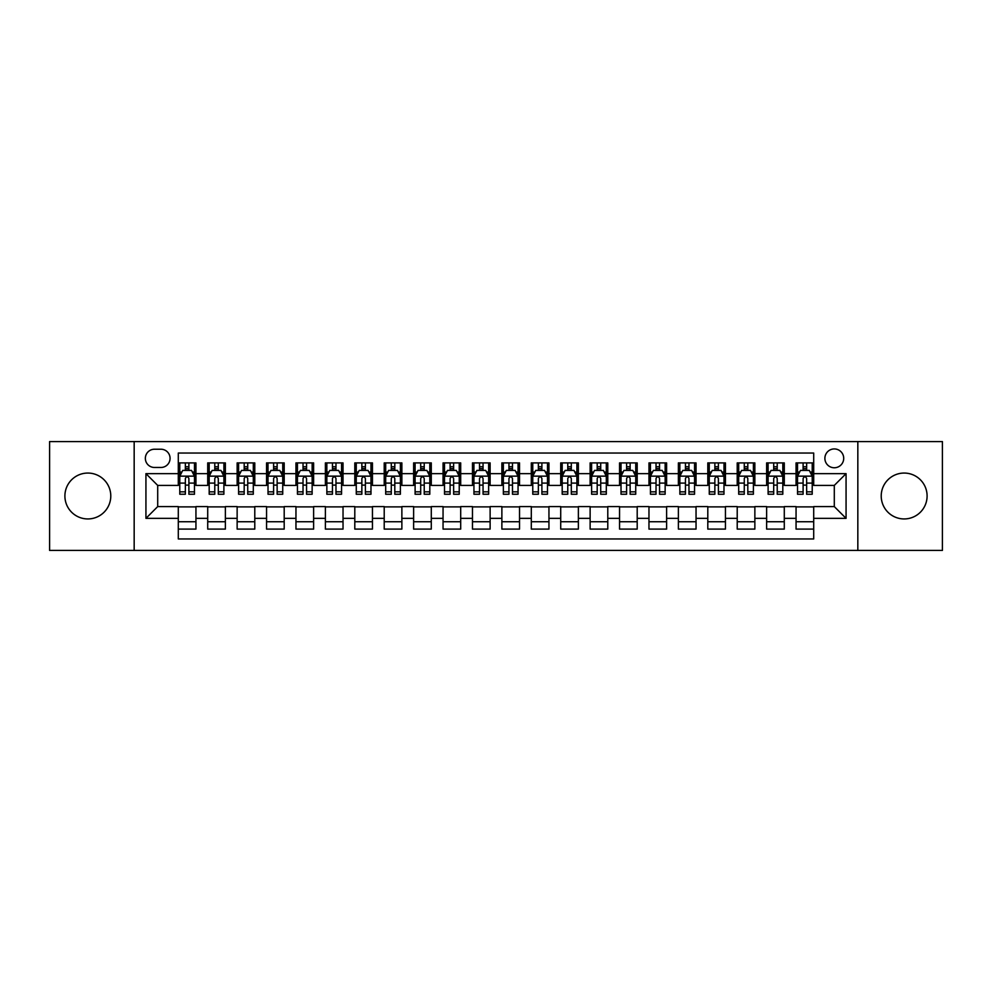<?xml version="1.0" encoding="UTF-8"?>
<svg xmlns="http://www.w3.org/2000/svg" width="992" height="992" viewBox="0 0 992 992"><rect width="100%" height="100%" fill="white"/><g stroke="black" fill="none" stroke-linecap="round" stroke-linejoin="round"><path stroke-width="1.49" d="M904.158 473.06A22.94 22.94 0 0 0 881.218 496A22.94 22.94 0 0 0 904.158 518.94A22.94 22.94 0 0 0 927.098 496A22.94 22.94 0 0 0 904.158 473.06M87.842 473.06A22.94 22.94 0 0 0 64.902 496A22.94 22.94 0 0 0 87.842 518.94A22.94 22.94 0 0 0 110.782 496A22.94 22.94 0 0 0 87.842 473.06M834.297 448.93A9.412 9.412 0 0 0 824.885 458.341A9.412 9.412 0 0 0 834.297 467.765A9.412 9.412 0 0 0 843.708 458.341A9.412 9.412 0 0 0 834.297 448.93M857.832 550.424L942.4 550.424L942.4 441.576L857.832 441.576L857.832 550.424L134.168 550.424L134.168 441.576L49.6 441.576L49.6 550.424L134.168 550.424M813.7 462.904L796.055 462.904L796.055 473.643L784.288 473.643L784.288 485.41L796.055 485.41L796.055 473.643M784.288 473.643L784.288 462.904L766.63 462.904L766.63 473.643L754.862 473.643L754.862 485.41L766.63 485.41L766.63 473.643M754.862 473.643L754.862 462.904L737.217 462.904L737.217 473.643L725.45 473.643L725.45 485.41L737.217 485.41L737.217 473.643M725.45 473.643L725.45 462.904L707.804 462.904L707.804 473.643L696.037 473.643L696.037 485.41L707.804 485.41L707.804 473.643M696.037 473.643L696.037 462.904L678.379 462.904L678.379 473.643L666.612 473.643L666.612 485.41L678.379 485.41L678.379 473.643M666.612 473.643L666.612 462.904L648.966 462.904L648.966 473.643L637.199 473.643L637.199 485.41L648.966 485.41L648.966 473.643M637.199 473.643L637.199 462.904L619.554 462.904L619.554 473.643L607.786 473.643L607.786 485.41L619.554 485.41L619.554 473.643M607.786 473.643L607.786 462.904L590.128 462.904L590.128 473.643L578.373 473.643L578.373 485.41L590.128 485.41L590.128 473.643M578.373 473.643L578.373 462.904L560.716 462.904L560.716 473.643L548.948 473.643L548.948 485.41L560.716 485.41L560.716 473.643M548.948 473.643L548.948 462.904L531.303 462.904L531.303 473.643L519.535 473.643L519.535 485.41L531.303 485.41L531.303 473.643M519.535 473.643L519.535 462.904L501.878 462.904L501.878 473.643L490.122 473.643L490.122 485.41L501.878 485.41L501.878 473.643M490.122 473.643L490.122 462.904L472.465 462.904L472.465 473.643L460.697 473.643L460.697 485.41L472.465 485.41L472.465 473.643M460.697 473.643L460.697 462.904L443.052 462.904L443.052 473.643L431.284 473.643L431.284 485.41L443.052 485.41L443.052 473.643M431.284 473.643L431.284 462.904L413.627 462.904L413.627 473.643L401.872 473.643L401.872 485.41L413.627 485.41L413.627 473.643M401.872 473.643L401.872 462.904L384.214 462.904L384.214 473.643L372.446 473.643L372.446 485.41L384.214 485.41L384.214 473.643M372.446 473.643L372.446 462.904L354.801 462.904L354.801 473.643L343.034 473.643L343.034 485.41L354.801 485.41L354.801 473.643M343.034 473.643L343.034 462.904L325.388 462.904L325.388 473.643L313.621 473.643L313.621 485.41L325.388 485.41L325.388 473.643M313.621 473.643L313.621 462.904L295.963 462.904L295.963 473.643L284.196 473.643L284.196 485.41L295.963 485.41L295.963 473.643M284.196 473.643L284.196 462.904L266.55 462.904L266.55 473.643L254.783 473.643L254.783 485.41L266.55 485.41L266.55 473.643M254.783 473.643L254.783 462.904L237.138 462.904L237.138 473.643L225.37 473.643L225.37 485.41L237.138 485.41L237.138 473.643M225.37 473.643L225.37 462.904L207.712 462.904L207.712 485.41L195.945 485.41L195.945 462.904L178.3 462.904M178.3 529.096L195.945 529.096L195.945 506.59L207.712 506.59L207.712 529.096L225.37 529.096L225.37 506.59L237.138 506.59L237.138 518.357L225.37 518.357M237.138 518.357L237.138 529.096L254.783 529.096L254.783 506.59L266.55 506.59L266.55 518.357L254.783 518.357M266.55 518.357L266.55 529.096L284.196 529.096L284.196 506.59L295.963 506.59L295.963 518.357L284.196 518.357M295.963 518.357L295.963 529.096L313.621 529.096L313.621 506.59L325.388 506.59L325.388 518.357L313.621 518.357M325.388 518.357L325.388 529.096L343.034 529.096L343.034 506.59L354.801 506.59L354.801 518.357L343.034 518.357M354.801 518.357L354.801 529.096L372.446 529.096L372.446 506.59L384.214 506.59L384.214 518.357L372.446 518.357M384.214 518.357L384.214 529.096L401.872 529.096L401.872 506.59L413.627 506.59L413.627 518.357L401.872 518.357M413.627 518.357L413.627 529.096L431.284 529.096L431.284 506.59L443.052 506.59L443.052 518.357L431.284 518.357M443.052 518.357L443.052 529.096L460.697 529.096L460.697 506.59L472.465 506.59L472.465 518.357L460.697 518.357M472.465 518.357L472.465 529.096L490.122 529.096L490.122 506.59L501.878 506.59L501.878 518.357L490.122 518.357M501.878 518.357L501.878 529.096L519.535 529.096L519.535 506.59L531.303 506.59L531.303 518.357L519.535 518.357M531.303 518.357L531.303 529.096L548.948 529.096L548.948 506.59L560.716 506.59L560.716 518.357L548.948 518.357M560.716 518.357L560.716 529.096L578.373 529.096L578.373 506.59L590.128 506.59L590.128 518.357L578.373 518.357M590.128 518.357L590.128 529.096L607.786 529.096L607.786 506.59L619.554 506.59L619.554 518.357L607.786 518.357M619.554 518.357L619.554 529.096L637.199 529.096L637.199 506.59L648.966 506.59L648.966 518.357L637.199 518.357M648.966 518.357L648.966 529.096L666.612 529.096L666.612 506.59L678.379 506.59L678.379 518.357L666.612 518.357M678.379 518.357L678.379 529.096L696.037 529.096L696.037 506.59L707.804 506.59L707.804 518.357L696.037 518.357M707.804 518.357L707.804 529.096L725.45 529.096L725.45 506.59L737.217 506.59L737.217 518.357L725.45 518.357M737.217 518.357L737.217 529.096L754.862 529.096L754.862 506.59L766.63 506.59L766.63 518.357L754.862 518.357M766.63 518.357L766.63 529.096L784.288 529.096L784.288 506.59L796.055 506.59L796.055 518.357L784.288 518.357M154.467 467.468L160.94 467.468A9.114 9.114 0 0 0 170.066 458.341A9.114 9.114 0 0 0 160.94 449.227L154.467 449.227A9.114 9.114 0 0 0 145.353 458.341A9.114 9.114 0 0 0 154.467 467.468M857.832 441.576L134.168 441.576M813.7 473.643L813.7 453.046L178.3 453.046L178.3 485.41L157.703 485.41L157.703 506.59L178.3 506.59L178.3 538.954L813.7 538.954L813.7 506.59L834.297 506.59L834.297 485.41L813.7 485.41L813.7 473.643L846.064 473.643L846.064 518.357L813.7 518.357M178.3 518.357L145.936 518.357L145.936 473.643L178.3 473.643M796.055 518.357L796.055 529.096L813.7 529.096M178.3 470.258L179.775 470.258M185.355 470.258L188.889 470.258M194.482 470.258L195.945 470.258M178.3 485.113L179.775 485.113M185.355 485.113L188.889 485.113M194.482 485.113L195.945 485.113M178.3 506.887L195.945 506.887M178.3 521.742L195.945 521.742M207.712 485.113L209.188 485.113M214.78 485.113L218.302 485.113M223.894 485.113L225.37 485.113M207.712 470.258L209.188 470.258M214.78 470.258L218.302 470.258M223.894 470.258L225.37 470.258M207.712 506.887L225.37 506.887M207.712 521.742L225.37 521.742M237.138 506.887L254.783 506.887M237.138 521.742L254.783 521.742M237.138 470.258L238.601 470.258M244.193 470.258L247.727 470.258M253.307 470.258L254.783 470.258M237.138 485.113L238.601 485.113M244.193 485.113L247.727 485.113M253.307 485.113L254.783 485.113M266.55 506.887L284.196 506.887M266.55 521.742L284.196 521.742M266.55 470.258L268.014 470.258M273.606 470.258L277.14 470.258M282.732 470.258L284.196 470.258M266.55 485.113L268.014 485.113M273.606 485.113L277.14 485.113M282.732 485.113L284.196 485.113M295.963 506.887L313.621 506.887M295.963 521.742L313.621 521.742M295.963 470.258L297.439 470.258M303.031 470.258L306.553 470.258M312.145 470.258L313.621 470.258M295.963 485.113L297.439 485.113M303.031 485.113L306.553 485.113M312.145 485.113L313.621 485.113M325.388 506.887L343.034 506.887M325.388 521.742L343.034 521.742M325.388 470.258L326.852 470.258M332.444 470.258L335.978 470.258M341.558 470.258L343.034 470.258M325.388 485.113L326.852 485.113M332.444 485.113L335.978 485.113M341.558 485.113L343.034 485.113M354.801 506.887L372.446 506.887M354.801 521.742L372.446 521.742M354.801 470.258L356.264 470.258M361.857 470.258L365.391 470.258M370.983 470.258L372.446 470.258M354.801 485.113L356.264 485.113M361.857 485.113L365.391 485.113M370.983 485.113L372.446 485.113M384.214 506.887L401.872 506.887M384.214 521.742L401.872 521.742M384.214 470.258L385.69 470.258M391.282 470.258L394.804 470.258M400.396 470.258L401.872 470.258M384.214 485.113L385.69 485.113M391.282 485.113L394.804 485.113M400.396 485.113L401.872 485.113M413.627 506.887L431.284 506.887M413.627 521.742L431.284 521.742M413.627 470.258L415.102 470.258M420.695 470.258L424.229 470.258M429.809 470.258L431.284 470.258M413.627 485.113L415.102 485.113M420.695 485.113L424.229 485.113M429.809 485.113L431.284 485.113M443.052 506.887L460.697 506.887M443.052 521.742L460.697 521.742M443.052 470.258L444.515 470.258M450.108 470.258L453.642 470.258M459.234 470.258L460.697 470.258M443.052 485.113L444.515 485.113M450.108 485.113L453.642 485.113M459.234 485.113L460.697 485.113M472.465 506.887L490.122 506.887M472.465 521.742L490.122 521.742M472.465 470.258L473.94 470.258M479.52 470.258L483.054 470.258M488.647 470.258L490.122 470.258M472.465 485.113L473.94 485.113M479.52 485.113L483.054 485.113M488.647 485.113L490.122 485.113M501.878 506.887L519.535 506.887M501.878 521.742L519.535 521.742M501.878 470.258L503.353 470.258M508.946 470.258L512.48 470.258M518.06 470.258L519.535 470.258M501.878 485.113L503.353 485.113M508.946 485.113L512.48 485.113M518.06 485.113L519.535 485.113M531.303 506.887L548.948 506.887M531.303 521.742L548.948 521.742M531.303 470.258L532.766 470.258M538.358 470.258L541.892 470.258M547.485 470.258L548.948 470.258M531.303 485.113L532.766 485.113M538.358 485.113L541.892 485.113M547.485 485.113L548.948 485.113M560.716 506.887L578.373 506.887M560.716 521.742L578.373 521.742M560.716 470.258L562.191 470.258M567.771 470.258L571.305 470.258M576.898 470.258L578.373 470.258M560.716 485.113L562.191 485.113M567.771 485.113L571.305 485.113M576.898 485.113L578.373 485.113M590.128 506.887L607.786 506.887M590.128 521.742L607.786 521.742M590.128 470.258L591.604 470.258M597.196 470.258L600.718 470.258M606.31 470.258L607.786 470.258M590.128 485.113L591.604 485.113M597.196 485.113L600.718 485.113M606.31 485.113L607.786 485.113M619.554 506.887L637.199 506.887M619.554 521.742L637.199 521.742M619.554 470.258L621.017 470.258M626.609 470.258L630.143 470.258M635.736 470.258L637.199 470.258M619.554 485.113L621.017 485.113M626.609 485.113L630.143 485.113M635.736 485.113L637.199 485.113M648.966 506.887L666.612 506.887M648.966 521.742L666.612 521.742M648.966 470.258L650.442 470.258M656.022 470.258L659.556 470.258M665.148 470.258L666.612 470.258M648.966 485.113L650.442 485.113M656.022 485.113L659.556 485.113M665.148 485.113L666.612 485.113M678.379 506.887L696.037 506.887M678.379 521.742L696.037 521.742M678.379 470.258L679.855 470.258M685.447 470.258L688.969 470.258M694.561 470.258L696.037 470.258M678.379 485.113L679.855 485.113M685.447 485.113L688.969 485.113M694.561 485.113L696.037 485.113M707.804 506.887L725.45 506.887M707.804 521.742L725.45 521.742M707.804 470.258L709.268 470.258M714.86 470.258L718.394 470.258M723.986 470.258L725.45 470.258M707.804 485.113L709.268 485.113M714.86 485.113L718.394 485.113M723.986 485.113L725.45 485.113M737.217 506.887L754.862 506.887M737.217 521.742L754.862 521.742M737.217 470.258L738.693 470.258M744.273 470.258L747.807 470.258M753.399 470.258L754.862 470.258M737.217 485.113L738.693 485.113M744.273 485.113L747.807 485.113M753.399 485.113L754.862 485.113M766.63 506.887L784.288 506.887M766.63 521.742L784.288 521.742M766.63 470.258L768.106 470.258M773.698 470.258L777.22 470.258M782.812 470.258L784.288 470.258M766.63 485.113L768.106 485.113M773.698 485.113L777.22 485.113M782.812 485.113L784.288 485.113M796.055 506.887L813.7 506.887M796.055 521.742L813.7 521.742M796.055 470.258L797.518 470.258M803.111 470.258L806.645 470.258M812.225 470.258L813.7 470.258M796.055 485.113L797.518 485.113M803.111 485.113L806.645 485.113M812.225 485.113L813.7 485.113M157.703 485.41L145.936 473.643M157.703 506.59L145.936 518.357M846.064 473.643L834.297 485.41M846.064 518.357L834.297 506.59M188.889 466.736L185.355 466.736M194.482 491.834L188.889 491.834L188.889 494.239L194.482 494.239L194.482 476.296L191.53 470.406L182.714 470.406L179.775 476.296L179.775 494.239L185.355 494.239L185.355 491.834L179.775 491.834M179.775 476.296L179.775 462.904M194.482 476.296L194.482 462.904M185.355 470.406L185.355 462.904M188.889 462.904L188.889 470.406M188.889 491.834L188.889 478.491C187.711 476.234 186.533 476.234 185.355 478.491L185.355 491.834M218.302 466.736L214.78 466.736M223.894 491.834L218.302 491.834L218.302 494.239L223.894 494.239L223.894 476.296L220.956 470.406L212.127 470.406L209.188 476.296L209.188 494.239L214.78 494.239L214.78 491.834L209.188 491.834M209.188 476.296L209.188 462.904M223.894 476.296L223.894 462.904M214.78 470.406L214.78 462.904M218.302 462.904L218.302 470.406M218.302 491.834L218.302 478.491C217.136 476.234 215.958 476.234 214.78 478.491L214.78 491.834M247.727 466.736L244.193 466.736M253.307 491.834L247.727 491.834L247.727 494.239L253.307 494.239L253.307 476.296L250.368 470.406L241.54 470.406L238.601 476.296L238.601 494.239L244.193 494.239L244.193 491.834L238.601 491.834M238.601 476.296L238.601 462.904M253.307 476.296L253.307 462.904M244.193 470.406L244.193 462.904M247.727 462.904L247.727 470.406M247.727 491.834L247.727 478.491C246.549 476.234 245.371 476.234 244.193 478.491L244.193 491.834M277.14 466.736L273.606 466.736M282.732 491.834L277.14 491.834L277.14 494.239L282.732 494.239L282.732 476.296L279.781 470.406L270.965 470.406L268.014 476.296L268.014 494.239L273.606 494.239L273.606 491.834L268.014 491.834M268.014 476.296L268.014 462.904M282.732 476.296L282.732 462.904M273.606 470.406L273.606 462.904M277.14 462.904L277.14 470.406M277.14 491.834L277.14 478.491C275.962 476.234 274.784 476.234 273.606 478.491L273.606 491.834M306.553 466.736L303.031 466.736M312.145 491.834L306.553 491.834L306.553 494.239L312.145 494.239L312.145 476.296L309.206 470.406L300.378 470.406L297.439 476.296L297.439 494.239L303.031 494.239L303.031 491.834L297.439 491.834M297.439 476.296L297.439 462.904M312.145 476.296L312.145 462.904M303.031 470.406L303.031 462.904M306.553 462.904L306.553 470.406M306.553 491.834L306.553 478.491C305.375 476.234 304.209 476.234 303.031 478.491L303.031 491.834M335.978 466.736L332.444 466.736M341.558 491.834L335.978 491.834L335.978 494.239L341.558 494.239L341.558 476.296L338.619 470.406L329.79 470.406L326.852 476.296L326.852 494.239L332.444 494.239L332.444 491.834L326.852 491.834M326.852 476.296L326.852 462.904M341.558 476.296L341.558 462.904M332.444 470.406L332.444 462.904M335.978 462.904L335.978 470.406M335.978 491.834L335.978 478.491C334.8 476.234 333.622 476.234 332.444 478.491L332.444 491.834M365.391 466.736L361.857 466.736M370.983 491.834L365.391 491.834L365.391 494.239L370.983 494.239L370.983 476.296L368.032 470.406L359.216 470.406L356.264 476.296L356.264 494.239L361.857 494.239L361.857 491.834L356.264 491.834M356.264 476.296L356.264 462.904M370.983 476.296L370.983 462.904M361.857 470.406L361.857 462.904M365.391 462.904L365.391 470.406M365.391 491.834L365.391 478.491C364.213 476.234 363.035 476.234 361.857 478.491L361.857 491.834M394.804 466.736L391.282 466.736M400.396 491.834L394.804 491.834L394.804 494.239L400.396 494.239L400.396 476.296L397.457 470.406L388.628 470.406L385.69 476.296L385.69 494.239L391.282 494.239L391.282 491.834L385.69 491.834M385.69 476.296L385.69 462.904M400.396 476.296L400.396 462.904M391.282 470.406L391.282 462.904M394.804 462.904L394.804 470.406M394.804 491.834L394.804 478.491C393.626 476.234 392.46 476.234 391.282 478.491L391.282 491.834M424.229 466.736L420.695 466.736M429.809 491.834L424.229 491.834L424.229 494.239L429.809 494.239L429.809 476.296L426.87 470.406L418.041 470.406L415.102 476.296L415.102 494.239L420.695 494.239L420.695 491.834L415.102 491.834M415.102 476.296L415.102 462.904M429.809 476.296L429.809 462.904M420.695 470.406L420.695 462.904M424.229 462.904L424.229 470.406M424.229 491.834L424.229 478.491C423.051 476.234 421.873 476.234 420.695 478.491L420.695 491.834M453.642 466.736L450.108 466.736M459.234 491.834L453.642 491.834L453.642 494.239L459.234 494.239L459.234 476.296L456.283 470.406L447.466 470.406L444.515 476.296L444.515 494.239L450.108 494.239L450.108 491.834L444.515 491.834M444.515 476.296L444.515 462.904M459.234 476.296L459.234 462.904M450.108 470.406L450.108 462.904M453.642 462.904L453.642 470.406M453.642 491.834L453.642 478.491C452.464 476.234 451.286 476.234 450.108 478.491L450.108 491.834M483.054 466.736L479.52 466.736M488.647 491.834L483.054 491.834L483.054 494.239L488.647 494.239L488.647 476.296L485.708 470.406L476.879 470.406L473.94 476.296L473.94 494.239L479.52 494.239L479.52 491.834L473.94 491.834M473.94 476.296L473.94 462.904M488.647 476.296L488.647 462.904M479.52 470.406L479.52 462.904M483.054 462.904L483.054 470.406M483.054 491.834L483.054 478.491C481.876 476.234 480.711 476.234 479.52 478.491L479.52 491.834M512.48 466.736L508.946 466.736M518.06 491.834L512.48 491.834L512.48 494.239L518.06 494.239L518.06 476.296L515.121 470.406L506.292 470.406L503.353 476.296L503.353 494.239L508.946 494.239L508.946 491.834L503.353 491.834M503.353 476.296L503.353 462.904M518.06 476.296L518.06 462.904M508.946 470.406L508.946 462.904M512.48 462.904L512.48 470.406M512.48 491.834L512.48 478.491C511.302 476.234 510.124 476.234 508.946 478.491L508.946 491.834M541.892 466.736L538.358 466.736M547.485 491.834L541.892 491.834L541.892 494.239L547.485 494.239L547.485 476.296L544.534 470.406L535.717 470.406L532.766 476.296L532.766 494.239L538.358 494.239L538.358 491.834L532.766 491.834M532.766 476.296L532.766 462.904M547.485 476.296L547.485 462.904M538.358 470.406L538.358 462.904M541.892 462.904L541.892 470.406M541.892 491.834L541.892 478.491C540.714 476.234 539.536 476.234 538.358 478.491L538.358 491.834M571.305 466.736L567.771 466.736M576.898 491.834L571.305 491.834L571.305 494.239L576.898 494.239L576.898 476.296L573.959 470.406L565.13 470.406L562.191 476.296L562.191 494.239L567.771 494.239L567.771 491.834L562.191 491.834M562.191 476.296L562.191 462.904M576.898 476.296L576.898 462.904M567.771 470.406L567.771 462.904M571.305 462.904L571.305 470.406M571.305 491.834L571.305 478.491C570.127 476.234 568.949 476.234 567.771 478.491L567.771 491.834M600.718 466.736L597.196 466.736M606.31 491.834L600.718 491.834L600.718 494.239L606.31 494.239L606.31 476.296L603.372 470.406L594.543 470.406L591.604 476.296L591.604 494.239L597.196 494.239L597.196 491.834L591.604 491.834M591.604 476.296L591.604 462.904M606.31 476.296L606.31 462.904M597.196 470.406L597.196 462.904M600.718 462.904L600.718 470.406M600.718 491.834L600.718 478.491C599.552 476.234 598.374 476.234 597.196 478.491L597.196 491.834M630.143 466.736L626.609 466.736M635.736 491.834L630.143 491.834L630.143 494.239L635.736 494.239L635.736 476.296L632.784 470.406L623.968 470.406L621.017 476.296L621.017 494.239L626.609 494.239L626.609 491.834L621.017 491.834M621.017 476.296L621.017 462.904M635.736 476.296L635.736 462.904M626.609 470.406L626.609 462.904M630.143 462.904L630.143 470.406M630.143 491.834L630.143 478.491C628.965 476.234 627.787 476.234 626.609 478.491L626.609 491.834M659.556 466.736L656.022 466.736M665.148 491.834L659.556 491.834L659.556 494.239L665.148 494.239L665.148 476.296L662.21 470.406L653.381 470.406L650.442 476.296L650.442 494.239L656.022 494.239L656.022 491.834L650.442 491.834M650.442 476.296L650.442 462.904M665.148 476.296L665.148 462.904M656.022 470.406L656.022 462.904M659.556 462.904L659.556 470.406M659.556 491.834L659.556 478.491C658.378 476.234 657.2 476.234 656.022 478.491L656.022 491.834M688.969 466.736L685.447 466.736M694.561 491.834L688.969 491.834L688.969 494.239L694.561 494.239L694.561 476.296L691.622 470.406L682.794 470.406L679.855 476.296L679.855 494.239L685.447 494.239L685.447 491.834L679.855 491.834M679.855 476.296L679.855 462.904M694.561 476.296L694.561 462.904M685.447 470.406L685.447 462.904M688.969 462.904L688.969 470.406M688.969 491.834L688.969 478.491C687.803 476.234 686.625 476.234 685.447 478.491L685.447 491.834M718.394 466.736L714.86 466.736M723.986 491.834L718.394 491.834L718.394 494.239L723.986 494.239L723.986 476.296L721.035 470.406L712.219 470.406L709.268 476.296L709.268 494.239L714.86 494.239L714.86 491.834L709.268 491.834M709.268 476.296L709.268 462.904M723.986 476.296L723.986 462.904M714.86 470.406L714.86 462.904M718.394 462.904L718.394 470.406M718.394 491.834L718.394 478.491C717.216 476.234 716.038 476.234 714.86 478.491L714.86 491.834M747.807 466.736L744.273 466.736M753.399 491.834L747.807 491.834L747.807 494.239L753.399 494.239L753.399 476.296L750.46 470.406L741.632 470.406L738.693 476.296L738.693 494.239L744.273 494.239L744.273 491.834L738.693 491.834M738.693 476.296L738.693 462.904M753.399 476.296L753.399 462.904M744.273 470.406L744.273 462.904M747.807 462.904L747.807 470.406M747.807 491.834L747.807 478.491C746.629 476.234 745.451 476.234 744.273 478.491L744.273 491.834M777.22 466.736L773.698 466.736M782.812 491.834L777.22 491.834L777.22 494.239L782.812 494.239L782.812 476.296L779.873 470.406L771.044 470.406L768.106 476.296L768.106 494.239L773.698 494.239L773.698 491.834L768.106 491.834M768.106 476.296L768.106 462.904M782.812 476.296L782.812 462.904M773.698 470.406L773.698 462.904M777.22 462.904L777.22 470.406M777.22 491.834L777.22 478.491C776.054 476.234 774.876 476.234 773.698 478.491L773.698 491.834M806.645 466.736L803.111 466.736M812.225 491.834L806.645 491.834L806.645 494.239L812.225 494.239L812.225 476.296L809.286 470.406L800.47 470.406L797.518 476.296L797.518 494.239L803.111 494.239L803.111 491.834L797.518 491.834M797.518 476.296L797.518 462.904M812.225 476.296L812.225 462.904M803.111 470.406L803.111 462.904M806.645 462.904L806.645 470.406M806.645 491.834L806.645 478.491C805.467 476.234 804.289 476.234 803.111 478.491L803.111 491.834M207.712 518.357L195.945 518.357M207.712 473.643L195.945 473.643M194.407 476.148L179.837 476.148M179.775 472.031L181.896 472.031M192.349 472.031L194.482 472.031M185.355 483.104L179.775 483.104M194.482 483.104L188.889 483.104M188.889 468.608L185.355 468.608M223.82 476.148L209.262 476.148M209.188 472.031L211.321 472.031M221.762 472.031L223.894 472.031M214.78 483.104L209.188 483.104M223.894 483.104L218.302 483.104M218.302 468.608L214.78 468.608M253.233 476.148L238.675 476.148M238.601 472.031L240.734 472.031M251.174 472.031L253.307 472.031M244.193 483.104L238.601 483.104M253.307 483.104L247.727 483.104M247.727 468.608L244.193 468.608M282.658 476.148L268.088 476.148M268.014 472.031L270.146 472.031M280.6 472.031L282.732 472.031M273.606 483.104L268.014 483.104M282.732 483.104L277.14 483.104M277.14 468.608L273.606 468.608M312.071 476.148L297.513 476.148M297.439 472.031L299.572 472.031M310.012 472.031L312.145 472.031M303.031 483.104L297.439 483.104M312.145 483.104L306.553 483.104M306.553 468.608L303.031 468.608M341.484 476.148L326.926 476.148M326.852 472.031L328.984 472.031M339.425 472.031L341.558 472.031M332.444 483.104L326.852 483.104M341.558 483.104L335.978 483.104M335.978 468.608L332.444 468.608M370.909 476.148L356.339 476.148M356.264 472.031L358.397 472.031M368.85 472.031L370.983 472.031M361.857 483.104L356.264 483.104M370.983 483.104L365.391 483.104M365.391 468.608L361.857 468.608M400.322 476.148L385.764 476.148M385.69 472.031L387.822 472.031M398.263 472.031L400.396 472.031M391.282 483.104L385.69 483.104M400.396 483.104L394.804 483.104M394.804 468.608L391.282 468.608M429.734 476.148L415.177 476.148M415.102 472.031L417.235 472.031M427.676 472.031L429.809 472.031M420.695 483.104L415.102 483.104M429.809 483.104L424.229 483.104M424.229 468.608L420.695 468.608M459.16 476.148L444.59 476.148M444.515 472.031L446.648 472.031M457.101 472.031L459.234 472.031M450.108 483.104L444.515 483.104M459.234 483.104L453.642 483.104M453.642 468.608L450.108 468.608M488.572 476.148L474.015 476.148M473.94 472.031L476.073 472.031M486.514 472.031L488.647 472.031M479.52 483.104L473.94 483.104M488.647 483.104L483.054 483.104M483.054 468.608L479.52 468.608M517.985 476.148L503.428 476.148M503.353 472.031L505.486 472.031M515.927 472.031L518.06 472.031M508.946 483.104L503.353 483.104M518.06 483.104L512.48 483.104M512.48 468.608L508.946 468.608M547.41 476.148L532.84 476.148M532.766 472.031L534.899 472.031M545.352 472.031L547.485 472.031M538.358 483.104L532.766 483.104M547.485 483.104L541.892 483.104M541.892 468.608L538.358 468.608M576.823 476.148L562.266 476.148M562.191 472.031L564.324 472.031M574.765 472.031L576.898 472.031M567.771 483.104L562.191 483.104M576.898 483.104L571.305 483.104M571.305 468.608L567.771 468.608M606.236 476.148L591.678 476.148M591.604 472.031L593.737 472.031M604.178 472.031L606.31 472.031M597.196 483.104L591.604 483.104M606.31 483.104L600.718 483.104M600.718 468.608L597.196 468.608M635.661 476.148L621.091 476.148M621.017 472.031L623.15 472.031M633.603 472.031L635.736 472.031M626.609 483.104L621.017 483.104M635.736 483.104L630.143 483.104M630.143 468.608L626.609 468.608M665.074 476.148L650.516 476.148M650.442 472.031L652.575 472.031M663.016 472.031L665.148 472.031M656.022 483.104L650.442 483.104M665.148 483.104L659.556 483.104M659.556 468.608L656.022 468.608M694.487 476.148L679.929 476.148M679.855 472.031L681.988 472.031M692.428 472.031L694.561 472.031M685.447 483.104L679.855 483.104M694.561 483.104L688.969 483.104M688.969 468.608L685.447 468.608M723.912 476.148L709.342 476.148M709.268 472.031L711.4 472.031M721.854 472.031L723.986 472.031M714.86 483.104L709.268 483.104M723.986 483.104L718.394 483.104M718.394 468.608L714.86 468.608M753.325 476.148L738.767 476.148M738.693 472.031L740.826 472.031M751.266 472.031L753.399 472.031M744.273 483.104L738.693 483.104M753.399 483.104L747.807 483.104M747.807 468.608L744.273 468.608M782.738 476.148L768.18 476.148M768.106 472.031L770.238 472.031M780.679 472.031L782.812 472.031M773.698 483.104L768.106 483.104M782.812 483.104L777.22 483.104M777.22 468.608L773.698 468.608M812.163 476.148L797.593 476.148M797.518 472.031L799.651 472.031M810.104 472.031L812.225 472.031M803.111 483.104L797.518 483.104M812.225 483.104L806.645 483.104M806.645 468.608L803.111 468.608"/></g></svg>
